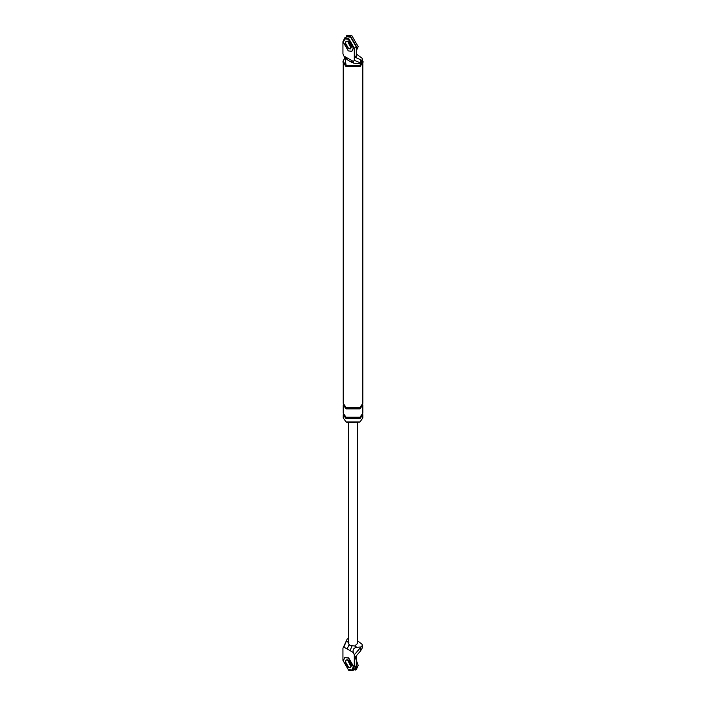<?xml version="1.0" encoding="UTF-8"?>
<svg xmlns="http://www.w3.org/2000/svg" width="706" height="706" viewBox="0 0 706 706"><rect width="100%" height="100%" fill="white"/><g stroke="black" fill="none" stroke-linecap="round" stroke-linejoin="round"><path stroke-width="1.06" d="M354.421 669.535L356.309 665.749L356.309 657.012L354.288 658.177L354.288 654.815L361.066 646.978L356.909 647.314C353.697 647.887 352.515 649.635 353.353 652.538L350.026 650.623L351.985 646.122M360.572 647.658L360.572 650.914L362.425 647.667M360.572 650.914L354.288 658.177L354.288 666.914L352.4 670.7L348.614 670.188L342.94 660.357L342.94 648.258L347.211 638.974L348.57 638.392M350.026 650.623L343.884 647.075L347.211 638.974M343.884 647.075L342.94 648.258M354.288 654.815L353.353 652.538M356.309 657.012L356.777 655.256M347.564 659.854L350.635 666.111L347.564 659.854M346.231 659.872L345.463 661.813L348.614 667.276L350.432 667.655L348.614 667.276L345.463 661.813L346.231 659.872M357.483 643.554L354.659 646.016L349.876 645.434L348.57 643.581M361.066 646.978L362.425 645.337L361.984 644.216L357.483 640.739M347.202 648.99L348.976 644.693M346.849 36.686L350.635 37.197L356.309 47.028L356.309 55.756L354.288 56.921L354.288 48.184L348.614 38.362L344.828 37.85L342.94 41.636L342.94 53.735L343.884 56.012L353.353 61.475L354.288 60.284L360.572 62.931L360.572 59.675L361.675 60.487L362.425 59.225L361.984 58.104L356.309 54.009M356.309 55.756L356.777 58.06L354.288 56.921L354.288 60.284M350.679 48.855L348.614 48.555L345.463 43.092L346.046 41.327M353.353 61.475L353.574 63.116L356.909 63.531L361.066 63.196L362.425 61.554M361.066 63.196L360.572 62.931M353.582 63.116L352.188 62.313L351.261 60.275M352.188 62.313C353.282 63.311 346.39 59.542 346.893 59.26L345.966 57.212M346.893 59.26L345.499 58.448L343.884 56.012M356.777 58.06L360.572 59.675M350.635 47.39L347.564 41.133L350.635 47.39M343.001 61.219L343.001 62.313L345.94 66.408L360.122 66.408L363.06 62.313L363.06 61.219L360.122 65.314L345.94 65.314L343.001 61.219L344.872 57.848M362.425 59.595L359.963 65.226L346.09 65.226L344.978 57.98M359.636 422.153L346.725 422.338M346.09 418.693L359.963 418.693L362.831 414.687L362.831 417.97L359.963 421.967L346.09 421.967L343.222 417.97L343.222 414.687L346.09 418.693L346.09 417.237L343.222 413.239L343.222 404.865L346.09 408.871L346.09 407.415L343.222 403.408L343.222 63.522M362.831 63.522L362.831 403.408L359.963 407.415L346.09 407.415M346.09 417.237L359.963 417.237L362.831 413.239L362.831 404.865L359.963 408.871L346.09 408.871M351.87 669.994L353.662 666.543L348.614 657.815L344.731 657.639L343.257 660.904L348.296 669.641L351.87 669.994L353.344 666.729L348.296 657.992L344.731 657.639M348.296 667.461L350.529 667.682L351.456 665.634L348.296 660.181L346.072 659.96L345.146 661.999L348.296 667.461M356.309 662.572L356.936 666.111L355.092 670.188L356.353 669.464L358.198 665.379L355.303 657.586M351.42 665.061L348.782 660.498M351.87 51.273L353.662 47.823L348.614 39.086L345.049 38.733L343.257 42.183L348.296 50.92L351.87 51.273L353.344 48.008L348.296 39.271L344.731 38.918M346.231 41.151L345.463 43.092L348.614 48.555L350.432 48.935M348.296 48.732L350.529 48.952L351.456 46.914L348.296 41.46L346.072 41.239L345.146 43.278L348.296 48.732M356.309 50.77L358.198 46.658L351.897 35.741L347.44 35.3L346.178 36.024L350.635 36.474L356.936 47.39L356.556 49.667M351.42 46.34L348.782 41.778M354.659 646.016L356.909 647.314M356.309 665.749L354.288 666.914M346.628 641.375L348.879 642.681M356.309 47.028L354.288 48.184M352.629 670.585L354.641 669.42M362.425 647.596L362.425 645.266M357.483 423.15L357.483 643.616M348.57 643.616L348.57 423.15M362.425 61.484L362.425 59.154M344.607 37.965L346.62 36.8"/></g></svg>
